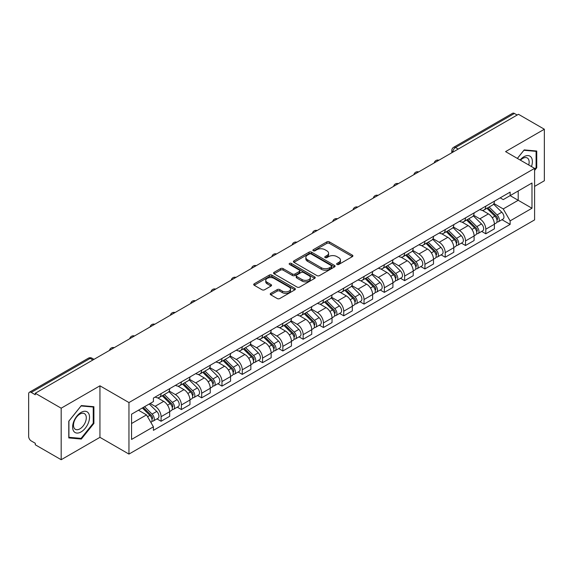 <?xml version="1.0" encoding="UTF-8"?>
<svg xmlns="http://www.w3.org/2000/svg" width="573" height="573" viewBox="0 0 573 573"><rect width="100%" height="100%" fill="white"/><g stroke="black" fill="none" stroke-linecap="round" stroke-linejoin="round"><path stroke-width="0.86" d="M337.017 264.454A1.261 0.731 0 0 0 338.801 264.454L352.366 256.625A1.805 1.046 0 0 0 352.896 255.887A1.805 1.046 0 0 0 352.366 255.15L329.382 241.878A1.805 1.046 0 0 0 326.832 241.878L313.259 249.713A1.261 0.731 0 0 0 312.894 250.229A1.261 0.731 0 0 0 313.259 250.745A1.261 0.731 0 0 0 315.05 250.745L316.805 249.728A5.78 3.338 0 0 1 324.977 249.728L326.897 250.831A5.78 3.338 0 0 1 328.587 253.194A5.78 3.338 0 0 1 326.897 255.551L325.135 256.568A1.261 0.731 0 0 0 324.769 257.084A1.261 0.731 0 0 0 325.135 257.599A1.261 0.731 0 0 0 326.925 257.599L328.68 256.582A5.78 3.338 0 0 1 336.852 256.582L338.772 257.692A5.78 3.338 0 0 1 340.462 260.049A5.78 3.338 0 0 1 338.772 262.413L337.017 263.422A1.261 0.731 0 0 0 336.645 263.938A1.261 0.731 0 0 0 337.017 264.454L337.017 263.422M270.771 293.34A1.805 1.046 0 0 0 270.241 294.071A1.805 1.046 0 0 0 270.771 294.809L277.217 298.533A1.805 1.046 0 0 0 279.774 298.533L294.844 289.838A1.805 1.046 0 0 0 295.367 289.1A1.805 1.046 0 0 0 294.844 288.362L271.853 275.09A1.805 1.046 0 0 0 269.303 275.09L254.233 283.793A1.805 1.046 0 0 0 253.703 284.53A1.805 1.046 0 0 0 254.233 285.261L262.026 289.759A1.805 1.046 0 0 0 264.576 289.759L271.029 286.042A1.805 1.046 0 0 0 271.552 285.304A1.805 1.046 0 0 0 271.029 284.566L267.161 282.331A4.828 2.786 0 0 1 265.75 280.362A4.828 2.786 0 0 1 268.73 277.783A4.828 2.786 0 0 1 273.994 278.392L289.129 287.123A4.828 2.786 0 0 1 290.54 289.1A4.828 2.786 0 0 1 287.56 291.671A4.828 2.786 0 0 1 282.296 291.07L279.774 289.616A1.805 1.046 0 0 0 277.217 289.616L270.771 293.34L270.771 294.809L277.217 291.113L277.217 289.616M128.954 402.561L99.946 385.808L61.175 408.191L35.282 393.25L518.458 114.285L544.35 129.233L505.579 151.616L534.595 168.369L128.954 402.561L128.954 454.088L534.595 219.896L534.595 168.369M316.933 275.606A1.805 1.046 0 0 0 319.49 275.606L334.553 266.903A1.805 1.046 0 0 0 335.083 266.166A1.805 1.046 0 0 0 334.553 265.435L311.569 252.163A1.805 1.046 0 0 0 309.019 252.163L293.949 260.858A1.805 1.046 0 0 0 293.419 261.596A1.805 1.046 0 0 0 293.949 262.334L316.933 275.606M290.045 264.726A1.261 0.731 0 0 1 291.328 264.905L314.677 278.385L299.629 287.073A1.805 1.046 0 0 1 297.079 287.073L274.087 273.801L274.087 272.325A1.805 1.046 0 0 0 273.565 273.063A1.805 1.046 0 0 0 274.087 273.801M274.087 272.325L280.541 268.601A1.805 1.046 0 0 1 283.091 268.601L292.416 273.987A1.805 1.046 0 0 0 294.966 273.987L299.249 271.516A1.805 1.046 0 0 0 299.779 270.778A1.805 1.046 0 0 0 299.249 270.041L289.544 264.44A1.261 0.731 0 0 1 289.172 263.924A1.261 0.731 0 0 1 289.952 263.243A1.261 0.731 0 0 1 291.328 263.401L314.699 276.895A1.805 1.046 0 0 1 315.229 277.633A1.805 1.046 0 0 1 314.699 278.371L314.699 276.895M61.175 408.191L61.175 459.718L35.282 444.777L35.282 443.273L31.25 440.945A3.682 2.127 -120 0 1 28.65 436.433L28.65 393.923A3.682 2.127 -120 0 1 29.409 392.24L88.342 358.211A3.682 2.127 60 0 1 90.183 358.397L31.25 392.419A3.682 2.127 -120 0 0 29.409 392.24M534.595 186.397L544.35 180.76L544.35 129.233M61.175 459.718L99.946 437.335L128.954 454.088M35.282 393.25L35.282 394.747L31.25 392.419M458.228 149.066L455.492 147.49A3.682 2.127 60 0 0 453.651 147.304L512.591 113.282A3.682 2.127 60 0 1 514.425 113.461L455.492 147.49A3.682 2.127 120 0 0 452.892 151.995L452.892 152.146M517.161 115.037L514.425 113.461M485.804 206.151A8.466 4.885 60 0 1 484.056 209.947L492.644 204.991A8.466 4.885 -120 0 0 494.392 201.187M473.62 215.262L479.823 218.843A8.466 4.885 60 0 1 485.804 229.207L494.392 224.251A8.466 4.885 -120 0 0 488.411 213.887L482.265 210.334M494.392 224.251L494.392 228.835L485.804 233.791L481.692 231.413M484.056 209.947A8.466 4.885 60 0 1 479.888 209.568M485.804 229.207L485.804 233.791M465.512 217.862A8.466 4.885 60 0 1 463.758 221.665L472.345 216.709A8.466 4.885 -120 0 0 474.1 212.905M461.394 243.131L465.512 245.509L474.1 240.545L474.1 235.969A8.466 4.885 -120 0 0 468.112 225.604L461.967 222.052M463.758 221.665A8.466 4.885 60 0 1 459.596 221.285M453.329 226.98L459.525 230.561A8.466 4.885 60 0 1 465.512 240.925L465.512 245.509M445.214 229.58A8.466 4.885 60 0 1 443.466 233.383L452.054 228.426A8.466 4.885 -120 0 0 453.802 224.623M441.103 254.849L445.214 257.22L453.802 252.263L453.802 247.686A8.466 4.885 -120 0 0 447.821 237.322L441.676 233.77M443.466 233.383A8.466 4.885 60 0 1 439.298 232.996M433.03 238.697L439.233 242.279A8.466 4.885 60 0 1 445.214 252.643L445.214 257.22M424.922 241.297A8.466 4.885 60 0 1 423.168 245.101L431.755 240.144A8.466 4.885 -120 0 0 433.51 236.341M420.804 266.567L424.922 268.938L433.51 263.981L433.51 259.404A8.466 4.885 -120 0 0 427.522 249.033L421.377 245.488M423.168 245.101A8.466 4.885 60 0 1 419.006 244.714M412.739 250.415L418.935 253.997A8.466 4.885 60 0 1 424.922 264.361L424.922 268.938M404.624 253.015A8.466 4.885 60 0 1 402.876 256.819L411.457 251.862A8.466 4.885 -120 0 0 413.212 248.059M400.513 278.277L404.624 280.655L413.212 275.699L413.212 271.122A8.466 4.885 -120 0 0 407.231 260.751L401.086 257.205M402.876 256.819A8.466 4.885 60 0 1 398.708 256.432M392.441 262.133L398.643 265.707A8.466 4.885 60 0 1 404.624 276.079L404.624 280.655M384.333 264.733A8.466 4.885 60 0 1 382.578 268.536L391.166 263.573A8.466 4.885 -120 0 0 392.92 259.777M380.214 289.995L384.333 292.373L392.92 287.417L392.92 282.833A8.466 4.885 -120 0 0 386.933 272.469L380.787 268.923M382.578 268.536A8.466 4.885 60 0 1 378.416 268.15M372.149 273.844L378.345 277.425A8.466 4.885 60 0 1 384.333 287.796L384.333 292.373M364.034 276.451A8.466 4.885 60 0 1 362.286 280.247L370.867 275.291A8.466 4.885 -120 0 0 372.622 271.495M359.923 301.713L364.034 304.091L372.622 299.135L372.622 294.551A8.466 4.885 -120 0 0 366.641 284.187L360.496 280.641M362.286 280.247A8.466 4.885 60 0 1 358.118 279.868M351.851 285.562L358.053 289.143A8.466 4.885 60 0 1 364.034 299.507L364.034 304.091M343.743 288.169A8.466 4.885 60 0 1 341.988 291.965L350.576 287.009A8.466 4.885 -120 0 0 352.331 283.212M339.624 313.431L343.743 315.809L352.331 310.853L352.331 306.269A8.466 4.885 -120 0 0 346.343 295.904L340.197 292.359M341.988 291.965A8.466 4.885 60 0 1 337.826 291.585M331.559 297.28L337.755 300.861A8.466 4.885 60 0 1 343.743 311.225L343.743 315.809M323.444 299.887A8.466 4.885 60 0 1 321.697 303.683L330.277 298.726A8.466 4.885 -120 0 0 332.032 294.93M319.333 325.149L323.444 327.527L332.032 322.57L332.032 317.986A8.466 4.885 -120 0 0 326.051 307.622L319.906 304.077M321.697 303.683A8.466 4.885 60 0 1 317.528 303.303M311.261 308.997L317.463 312.579A8.466 4.885 60 0 1 323.444 322.943L323.444 327.527M303.153 311.605A8.466 4.885 60 0 1 301.398 315.401L309.986 310.444A8.466 4.885 -120 0 0 311.741 306.648M299.034 336.867L303.153 339.245L311.741 334.288L311.741 329.704A8.466 4.885 -120 0 0 305.753 319.34L299.607 315.787M301.398 315.401A8.466 4.885 60 0 1 297.237 315.021M290.969 320.715L297.165 324.297A8.466 4.885 60 0 1 303.153 334.661L303.153 339.245M282.854 323.322A8.466 4.885 60 0 1 281.107 327.119L289.687 322.162A8.466 4.885 -120 0 0 291.442 318.366M278.743 348.585L282.854 350.963L291.442 346.006L291.442 341.422A8.466 4.885 -120 0 0 285.461 331.058L279.316 327.505M281.107 327.119A8.466 4.885 60 0 1 276.938 326.739M270.671 332.433L276.874 336.014A8.466 4.885 60 0 1 282.854 346.379L282.854 350.963M262.563 335.04A8.466 4.885 60 0 1 260.808 338.836L269.396 333.88A8.466 4.885 -120 0 0 271.151 330.077M258.444 360.302L262.563 362.68L271.151 357.724L271.151 353.14A8.466 4.885 -120 0 0 265.163 342.776L259.017 339.223M260.808 338.836A8.466 4.885 60 0 1 256.647 338.457M250.38 344.151L256.575 347.732A8.466 4.885 60 0 1 262.563 358.096L262.563 362.68M242.264 346.751A8.466 4.885 60 0 1 240.517 350.554L249.097 345.598A8.466 4.885 -120 0 0 250.852 341.795M238.153 372.02L242.264 374.398L250.852 369.435L250.852 364.858A8.466 4.885 -120 0 0 244.872 354.494L238.726 350.941M240.517 350.554A8.466 4.885 60 0 1 236.348 350.175M230.081 355.869L236.284 359.45A8.466 4.885 60 0 1 242.264 369.814L242.264 374.398M221.973 358.469A8.466 4.885 60 0 1 220.218 362.272L228.806 357.316A8.466 4.885 -120 0 0 230.561 353.512M217.855 383.738L221.973 386.109L230.561 381.152L230.561 376.576A8.466 4.885 -120 0 0 224.573 366.211L218.428 362.659M220.218 362.272A8.466 4.885 60 0 1 216.057 361.885M209.79 367.587L215.985 371.168A8.466 4.885 60 0 1 221.973 381.532L221.973 386.109M201.675 370.187A8.466 4.885 60 0 1 199.927 373.99L208.508 369.033A8.466 4.885 -120 0 0 210.262 365.23M197.563 395.456L201.675 397.827L210.262 392.87L210.262 388.293A8.466 4.885 -120 0 0 204.282 377.922L198.136 374.377M199.927 373.99A8.466 4.885 60 0 1 195.758 373.603M189.491 379.305L195.694 382.886A8.466 4.885 60 0 1 201.675 393.25L201.675 397.827M181.383 381.905A8.466 4.885 60 0 1 179.628 385.708L188.216 380.744A8.466 4.885 -120 0 0 189.971 376.948M177.265 407.167L181.383 409.545L189.971 404.588L189.971 400.004A8.466 4.885 -120 0 0 183.983 389.64L177.838 386.095M179.628 385.708A8.466 4.885 60 0 1 175.467 385.321M169.2 391.022L175.395 394.596A8.466 4.885 60 0 1 181.383 404.968L181.383 409.545M161.085 393.622A8.466 4.885 60 0 1 159.337 397.426L167.918 392.462A8.466 4.885 -120 0 0 169.672 388.666M156.973 418.884L161.085 421.262L169.672 416.306L169.672 411.722A8.466 4.885 -120 0 0 163.692 401.358L157.546 397.812M159.337 397.426A8.466 4.885 60 0 1 155.168 397.039M150.162 403.464L155.104 406.314A8.466 4.885 60 0 1 161.085 416.686L161.085 421.262M500.179 197.85L503.237 199.612L531.988 183.016L518.2 190.974L518.2 200.292L503.237 208.93L493.919 203.544M131.554 423.519L146.516 414.881L153.414 426.821L131.554 439.441L131.554 414.2L153.414 401.587L153.414 398.056L510.135 192.105L510.135 195.629L531.988 208.25L510.135 220.87L503.237 208.93M531.988 183.016L531.988 208.25M153.414 426.821L153.414 430.352L510.135 224.401L510.135 220.87M534.595 170.432L536.736 167.76L536.736 151.021L524.188 149.904L517.347 158.413M99.946 385.808L99.946 437.335M68.781 437.93L81.337 439.054L93.893 423.44L93.893 406.701L81.337 405.577L68.781 421.191L68.781 437.93M146.516 414.881L138.451 410.225M501.984 219.695L510.135 224.401M536.092 167.388L536.736 167.76M80.012 438.288L81.337 439.054M93.241 423.06L93.893 423.44M337.518 264.633L338.772 263.909A5.78 3.338 0 0 0 340.462 261.553L340.462 260.049M328.587 253.194L328.587 254.699A5.78 3.338 0 0 1 326.897 257.055L325.643 257.778M352.366 255.15L352.366 256.625L329.382 243.382A1.805 1.046 0 0 0 326.832 243.382L313.768 250.924M334.532 266.918L311.569 253.667A1.805 1.046 0 0 0 309.019 253.667L293.97 262.348M331.366 266.689A1.261 0.731 0 0 0 331.731 266.166A1.261 0.731 0 0 0 331.366 265.65L311.189 254.004A1.261 0.731 0 0 0 309.399 254.004L307.551 255.071A5.78 3.338 0 0 0 305.853 257.435A5.78 3.338 0 0 0 307.551 259.791L321.338 267.756A5.78 3.338 0 0 0 329.511 267.756L331.366 266.689L331.366 268.185A1.261 0.731 0 0 0 331.731 267.67L331.731 266.166M305.853 257.435L305.853 258.932A5.78 3.338 0 0 0 307.551 261.295L307.551 259.791M331.366 268.185L329.511 269.26A5.78 3.338 0 0 1 321.338 269.26L307.551 261.295M274.116 273.815L280.541 270.105L280.541 268.601M299.779 270.778L299.779 272.282A1.805 1.046 0 0 1 299.249 273.013L294.966 275.484A1.805 1.046 0 0 1 292.416 275.484L283.091 270.105A1.805 1.046 0 0 0 280.541 270.105M302.086 279.567A4.828 2.786 0 0 0 307.35 280.176A4.828 2.786 0 0 0 310.337 277.597A4.828 2.786 0 0 0 308.919 275.627L303.59 272.547A1.805 1.046 0 0 0 301.033 272.547L296.757 275.019A1.805 1.046 0 0 0 296.227 275.756A1.805 1.046 0 0 0 296.757 276.494L302.086 279.567L302.086 281.071A4.828 2.786 0 0 0 307.35 281.672A4.828 2.786 0 0 0 310.337 279.101L310.337 277.597M296.227 275.756L296.227 277.253A1.805 1.046 0 0 0 296.757 277.991L296.757 276.494M302.086 281.071L296.757 277.991M290.54 289.1L290.54 290.597A4.828 2.786 0 0 1 287.56 293.175A4.828 2.786 0 0 1 282.296 292.574L279.774 291.113A1.805 1.046 0 0 0 277.217 291.113M265.75 280.362L265.75 281.866A4.828 2.786 0 0 0 267.161 283.836L267.161 282.331M271 286.049L267.161 283.836M294.816 289.852L271.853 276.594A1.805 1.046 0 0 0 269.303 276.594L254.254 285.275M486.9 208.307L494.893 216.193A4.598 2.657 60 0 1 496.111 223.09L494.392 224.079M488.497 209.876L491.885 211.831M487.788 207.791L496.54 216.429A2.206 1.275 60 0 1 497.12 219.738A2.206 1.275 60 0 1 496.92 219.817M489.113 207.025L497.106 214.918A4.598 2.657 60 0 1 498.317 221.808A4.598 2.657 60 0 1 496.927 221.959M493.582 204.117L501.79 212.211A4.598 2.657 60 0 1 503.001 219.108L498.317 221.808M466.601 220.025L474.602 227.911A4.598 2.657 60 0 1 475.812 234.808L474.093 235.797M468.198 221.593L471.586 223.549M467.489 219.509L476.249 228.147A2.206 1.275 60 0 1 476.829 231.456A2.206 1.275 60 0 1 476.629 231.535M468.814 218.743L476.808 226.636A4.598 2.657 60 0 1 478.025 233.526A4.598 2.657 60 0 1 476.636 233.677M473.291 215.835L481.492 223.928A4.598 2.657 60 0 1 482.71 230.826L478.025 233.526M446.31 231.736L454.303 239.629A4.598 2.657 60 0 1 455.521 246.526L453.802 247.515M447.907 233.311L451.295 235.267M447.198 231.227L455.95 239.865A2.206 1.275 60 0 1 456.531 243.174A2.206 1.275 60 0 1 456.33 243.253M448.523 230.461L456.516 238.347A4.598 2.657 60 0 1 457.727 245.244A4.598 2.657 60 0 1 456.337 245.394M452.992 227.553L461.201 235.646A4.598 2.657 60 0 1 462.411 242.544L457.727 245.244M531.465 166.564A11.961 6.905 120 0 0 531.25 157.382A11.961 6.905 120 0 0 520.091 159.996M528.721 164.981A9.053 5.229 120 0 0 528.285 158.907A9.053 5.229 120 0 0 527.267 157.962A9.053 5.229 120 0 0 520.463 160.211M517.369 158.427L523.923 150.269L536.092 151.358L536.092 167.574L534.595 169.436M535.282 150.892L536.092 151.358M88.4 413.054A11.961 6.905 120 0 0 76.854 416.148A11.961 6.905 120 0 0 73.752 431.276A11.961 6.905 120 0 0 85.305 428.181A11.961 6.905 120 0 0 88.4 413.054M85.434 414.58A9.053 5.229 120 0 0 84.417 413.642A9.053 5.229 120 0 0 75.994 417.867A9.053 5.229 120 0 0 74.347 428.375A9.053 5.229 120 0 0 75.364 429.32A9.053 5.229 120 0 0 83.787 425.094A9.053 5.229 120 0 0 85.434 414.58M81.08 438.381L68.918 437.299L68.918 421.076L81.08 405.949L93.241 407.031L93.241 423.254L81.08 438.381M92.439 406.565L93.241 407.031M426.011 243.453L434.012 251.346A4.598 2.657 60 0 1 435.222 258.237L433.503 259.232M427.608 245.029L430.996 246.984M426.899 242.945L435.659 251.583A2.206 1.275 60 0 1 436.239 254.892A2.206 1.275 60 0 1 436.039 254.971M428.224 242.178L436.218 250.064A4.598 2.657 60 0 1 437.435 256.962A4.598 2.657 60 0 1 436.046 257.112M432.701 239.27L440.902 247.364A4.598 2.657 60 0 1 442.12 254.262L437.435 256.962M405.72 255.171L413.713 263.064A4.598 2.657 60 0 1 414.931 269.955L413.212 270.95M407.317 256.747L410.705 258.702M406.608 254.663L415.361 263.301A2.206 1.275 60 0 1 415.941 266.61A2.206 1.275 60 0 1 415.74 266.689M407.933 253.896L415.926 261.782A4.598 2.657 60 0 1 417.137 268.68A4.598 2.657 60 0 1 415.747 268.83M412.402 250.988L420.611 259.082A4.598 2.657 60 0 1 421.821 265.979L417.137 268.68M385.421 266.889L393.422 274.775A4.598 2.657 60 0 1 394.632 281.672L392.913 282.668M387.019 268.465L390.406 270.42M386.309 266.381L395.069 275.019A2.206 1.275 60 0 1 395.649 278.328A2.206 1.275 60 0 1 395.449 278.406M387.635 265.614L395.628 273.5A4.598 2.657 60 0 1 396.845 280.398A4.598 2.657 60 0 1 395.456 280.548M392.111 262.706L400.312 270.8A4.598 2.657 60 0 1 401.53 277.69L396.845 280.398M365.13 278.607L373.123 286.493A4.598 2.657 60 0 1 374.341 293.39L372.622 294.379M366.727 280.183L370.115 282.138M366.018 278.098L374.771 286.736A2.206 1.275 60 0 1 375.351 290.045A2.206 1.275 60 0 1 375.15 290.124M367.343 277.332L375.336 285.218A4.598 2.657 60 0 1 376.547 292.115A4.598 2.657 60 0 1 375.157 292.259M371.813 274.417L380.021 282.518A4.598 2.657 60 0 1 381.231 289.408L376.547 292.115M344.831 290.325L352.832 298.211A4.598 2.657 60 0 1 354.042 305.108L352.323 306.097M346.429 291.901L349.817 293.856M345.72 289.816L354.479 298.447A2.206 1.275 60 0 1 355.059 301.763A2.206 1.275 60 0 1 354.859 301.842M347.045 289.05L355.038 296.936A4.598 2.657 60 0 1 356.256 303.833A4.598 2.657 60 0 1 354.866 303.976M351.521 286.135L359.722 294.228A4.598 2.657 60 0 1 360.94 301.126L356.256 303.833M324.54 302.043L332.533 309.929A4.598 2.657 60 0 1 333.751 316.826L332.032 317.814M326.137 303.618L329.525 305.574M325.428 301.527L334.181 310.165A2.206 1.275 60 0 1 334.761 313.474A2.206 1.275 60 0 1 334.56 313.56M326.753 300.768L334.747 308.654A4.598 2.657 60 0 1 335.957 315.551A4.598 2.657 60 0 1 334.568 315.694M331.223 297.853L339.431 305.946A4.598 2.657 60 0 1 340.641 312.844L335.957 315.551M304.242 313.76L312.242 321.646A4.598 2.657 60 0 1 313.452 328.544L311.733 329.532M305.839 315.329L309.227 317.292M305.13 313.245L313.889 321.883A2.206 1.275 60 0 1 314.47 325.192A2.206 1.275 60 0 1 314.269 325.278M306.455 312.486L314.448 320.371A4.598 2.657 60 0 1 315.666 327.269A4.598 2.657 60 0 1 314.276 327.412M310.931 309.57L319.132 317.664A4.598 2.657 60 0 1 320.35 324.562L315.666 327.269M283.95 325.478L291.944 333.364A4.598 2.657 60 0 1 293.161 340.262L291.442 341.25M285.547 327.047L288.935 329.009M284.838 324.963L293.591 333.601A2.206 1.275 60 0 1 294.171 336.91A2.206 1.275 60 0 1 293.97 336.988M286.163 324.196L294.157 332.089A4.598 2.657 60 0 1 295.367 338.98A4.598 2.657 60 0 1 293.978 339.13M290.633 321.288L298.841 329.382A4.598 2.657 60 0 1 300.051 336.279L295.367 338.98M263.652 337.196L271.652 345.082A4.598 2.657 60 0 1 272.863 351.98L271.144 352.968M265.249 338.765L268.637 340.72M264.54 336.68L273.3 345.318A2.206 1.275 60 0 1 273.88 348.628A2.206 1.275 60 0 1 273.679 348.706M265.865 335.914L273.858 343.807A4.598 2.657 60 0 1 275.076 350.697A4.598 2.657 60 0 1 273.686 350.848M270.341 333.006L278.542 341.1A4.598 2.657 60 0 1 279.76 347.997L275.076 350.697M243.36 348.914L251.354 356.8A4.598 2.657 60 0 1 252.571 363.697L250.852 364.686M244.958 350.483L248.345 352.438M244.248 348.398L253.001 357.036A2.206 1.275 60 0 1 253.581 360.345A2.206 1.275 60 0 1 253.381 360.424M245.573 347.632L253.567 355.525A4.598 2.657 60 0 1 254.777 362.415A4.598 2.657 60 0 1 253.388 362.566M250.043 344.724L258.251 352.818A4.598 2.657 60 0 1 259.462 359.715L254.777 362.415M223.062 360.625L231.062 368.518A4.598 2.657 60 0 1 232.273 375.408L230.554 376.404M224.659 362.2L228.047 364.156M223.95 360.116L232.71 368.754A2.206 1.275 60 0 1 233.29 372.063A2.206 1.275 60 0 1 233.089 372.142M225.275 359.35L233.268 367.236A4.598 2.657 60 0 1 234.486 374.133A4.598 2.657 60 0 1 233.096 374.284M229.752 356.442L237.953 364.535A4.598 2.657 60 0 1 239.17 371.433L234.486 374.133M202.77 372.343L210.764 380.236A4.598 2.657 60 0 1 211.981 387.126L210.262 388.122M204.368 373.918L207.755 375.874M203.659 371.834L212.411 380.472A2.206 1.275 60 0 1 212.991 383.781A2.206 1.275 60 0 1 212.791 383.86M204.984 371.068L212.977 378.954A4.598 2.657 60 0 1 214.187 385.851A4.598 2.657 60 0 1 212.798 386.001M209.453 368.16L217.661 376.253A4.598 2.657 60 0 1 218.872 383.151L214.187 385.851M182.472 384.06L190.472 391.953A4.598 2.657 60 0 1 191.683 398.844L189.964 399.839M184.069 385.636L187.457 387.592M183.36 383.552L192.12 392.19A2.206 1.275 60 0 1 192.7 395.499A2.206 1.275 60 0 1 192.499 395.578M184.685 382.785L192.678 390.671A4.598 2.657 60 0 1 193.896 397.569A4.598 2.657 60 0 1 192.507 397.719M189.162 379.878L197.363 387.971A4.598 2.657 60 0 1 198.58 394.869L193.896 397.569M162.18 395.778L170.174 403.664A4.598 2.657 60 0 1 171.391 410.562L169.672 411.557M163.778 397.354L167.166 399.309M163.069 395.27L171.821 403.908A2.206 1.275 60 0 1 172.401 407.217A2.206 1.275 60 0 1 172.201 407.296M164.394 394.503L172.387 402.389A4.598 2.657 60 0 1 173.598 409.287A4.598 2.657 60 0 1 172.208 409.437M168.863 391.595L177.071 399.689A4.598 2.657 60 0 1 178.282 406.579L173.598 409.287M142.362 407.969L149.882 415.382A4.598 2.657 60 0 1 151.093 422.28L150.864 422.408M143.479 409.072L146.867 411.027M143.25 407.453L151.53 415.626A2.206 1.275 60 0 1 152.11 418.935A2.206 1.275 60 0 1 151.909 419.013M144.575 406.687L152.089 414.107A4.598 2.657 60 0 1 153.306 421.005A4.598 2.657 60 0 1 151.917 421.148M149.252 403.986L156.773 411.407A4.598 2.657 60 0 1 157.99 418.297L153.306 421.005M453.021 152.067L452.892 151.995A3.682 2.127 0 0 1 451.818 150.491L451.818 152.769M181.383 404.968L189.971 400.004M201.675 393.25L210.262 388.293M221.973 381.532L230.561 376.576M242.264 369.814L250.852 364.858M262.563 358.096L271.151 353.14M282.854 346.379L291.442 341.422M303.153 334.661L311.741 329.704M323.444 322.943L332.032 317.986M343.743 311.225L352.331 306.269M364.034 299.507L372.622 294.551M384.333 287.796L392.92 282.833M404.624 276.079L413.212 271.122M424.922 264.361L433.51 259.404M445.214 252.643L453.802 247.686M465.512 240.925L474.1 235.969M161.085 416.686L169.672 411.722M155.104 406.314L163.692 401.358M175.395 394.596L183.983 389.64M195.694 382.886L204.282 377.922M215.985 371.168L224.573 366.211M236.284 359.45L244.872 354.494M256.575 347.732L265.163 342.776M276.874 336.014L285.461 331.058M297.165 324.297L305.753 319.34M317.463 312.579L326.051 307.622M337.755 300.861L346.343 295.904M358.053 289.143L366.641 284.187M378.345 277.425L386.933 272.469M398.643 265.707L407.231 260.751M418.935 253.997L427.522 249.033M439.233 242.279L447.821 237.322M459.525 230.561L468.112 225.604M479.823 218.843L488.411 213.887M438.617 160.39A3.682 2.127 120 0 0 436.991 161.328M418.319 172.108A3.682 2.127 120 0 0 416.693 173.046M398.027 183.818A3.682 2.127 120 0 0 396.401 184.757M377.729 195.536A3.682 2.127 120 0 0 376.103 196.475M357.437 207.254A3.682 2.127 120 0 0 355.812 208.192M337.139 218.972A3.682 2.127 120 0 0 335.513 219.91M316.848 230.69A3.682 2.127 120 0 0 315.222 231.628M296.549 242.408A3.682 2.127 120 0 0 294.923 243.346M276.258 254.126A3.682 2.127 120 0 0 274.632 255.064M255.959 265.843A3.682 2.127 120 0 0 254.333 266.782M235.668 277.561A3.682 2.127 120 0 0 234.042 278.499M215.369 289.279A3.682 2.127 120 0 0 213.743 290.217M195.078 300.997A3.682 2.127 120 0 0 193.452 301.928M174.779 312.708A3.682 2.127 120 0 0 173.153 313.646M154.488 324.425A3.682 2.127 120 0 0 152.862 325.364M134.189 336.143A3.682 2.127 120 0 0 132.564 337.082M113.898 347.861A3.682 2.127 120 0 0 112.272 348.799M92.919 359.973L90.183 358.397A3.682 2.127 120 0 1 92.024 358.211A3.682 3.682 0 0 0 88.342 358.211M338.772 263.909L338.772 262.413M325.135 257.599L325.135 256.568M326.897 257.055L326.897 255.551M313.259 250.745L313.259 249.713M326.832 243.382L326.832 241.878M329.382 243.382L329.382 241.878M293.949 262.334L293.949 260.858M309.019 253.667L309.019 252.163M311.569 253.667L311.569 252.163M334.553 266.903L334.553 265.435M321.338 269.26L321.338 267.756M329.511 269.26L329.511 267.756M283.091 270.105L283.091 268.601M292.416 275.484L292.416 273.987M294.966 275.484L294.966 273.987M299.249 273.013L299.249 271.516M291.328 264.905L291.328 263.401M279.774 291.113L279.774 289.616M282.296 292.574L282.296 291.07M271.029 286.042L271.029 284.566M254.233 285.261L254.233 283.793M269.303 276.594L269.303 275.09M271.853 276.594L271.853 275.09M294.844 289.838L294.844 288.362M494.893 216.193L492.25 217.719M497.579 218.728L496.755 219.208M501.79 212.211L497.106 214.918M474.602 227.911L471.959 229.436M477.288 230.446L476.457 230.926M481.492 223.928L476.808 226.636M454.303 239.629L451.66 241.154M456.989 242.164L456.158 242.644M461.201 235.646L456.516 238.347M434.012 251.346L431.369 252.872M436.698 253.882L435.867 254.362M440.902 247.364L436.218 250.064M413.713 263.064L411.07 264.583M416.399 265.6L415.568 266.08M420.611 259.082L415.926 261.782M393.422 274.775L390.779 276.301M396.108 277.318L395.277 277.79M400.312 270.8L395.628 273.5M373.123 286.493L370.48 288.018M375.809 289.036L374.978 289.508M380.021 282.518L375.336 285.218M352.832 298.211L350.189 299.736M355.518 300.746L354.687 301.226M359.722 294.228L355.038 296.936M332.533 309.929L329.89 311.454M335.219 312.464L334.388 312.944M339.431 305.946L334.747 308.654M312.242 321.646L309.599 323.172M314.928 324.182L314.097 324.662M319.132 317.664L314.448 320.371M291.944 333.364L289.301 334.89M294.629 335.9L293.799 336.38M298.841 329.382L294.157 332.089M271.652 345.082L269.009 346.608M274.338 347.618L273.507 348.098M278.542 341.1L273.858 343.807M251.354 356.8L248.711 358.326M254.04 359.335L253.209 359.815M258.251 352.818L253.567 355.525M231.062 368.518L228.419 370.043M233.748 371.053L232.917 371.533M237.953 364.535L233.268 367.236M210.764 380.236L208.121 381.761M213.45 382.771L212.619 383.251M217.661 376.253L212.977 378.954M190.472 391.953L187.829 393.472M193.158 394.489L192.327 394.969M197.363 387.971L192.678 390.671M170.174 403.664L167.531 405.19M172.86 406.207L172.029 406.68M177.071 399.689L172.387 402.389M149.882 415.382L147.576 416.714M152.568 417.925L151.738 418.397M156.773 411.407L152.089 414.107M438.925 160.204A3.682 3.682 0 0 0 434.205 162.933M418.634 171.921A3.682 3.682 0 0 0 413.907 174.65M398.335 183.639A3.682 3.682 0 0 0 393.615 186.368M378.044 195.357A3.682 3.682 0 0 0 373.317 198.086M357.745 207.075A3.682 3.682 0 0 0 353.025 209.804M337.454 218.793A3.682 3.682 0 0 0 332.727 221.522M317.156 230.511A3.682 3.682 0 0 0 312.435 233.232M296.864 242.229A3.682 3.682 0 0 0 292.137 244.95M276.566 253.946A3.682 3.682 0 0 0 271.846 256.668M256.274 265.664A3.682 3.682 0 0 0 251.547 268.386M235.976 277.382A3.682 3.682 0 0 0 231.256 280.104M215.684 289.093A3.682 3.682 0 0 0 210.957 291.822M195.386 300.811A3.682 3.682 0 0 0 190.666 303.54M175.094 312.529A3.682 3.682 0 0 0 170.367 315.257M154.796 324.246A3.682 3.682 0 0 0 150.076 326.975M134.505 335.964A3.682 3.682 0 0 0 129.777 338.693M114.206 347.682A3.682 3.682 0 0 0 109.486 350.411M93.993 359.35L92.024 358.211M453.651 147.304A3.682 3.682 0 0 0 451.818 150.491"/></g></svg>
